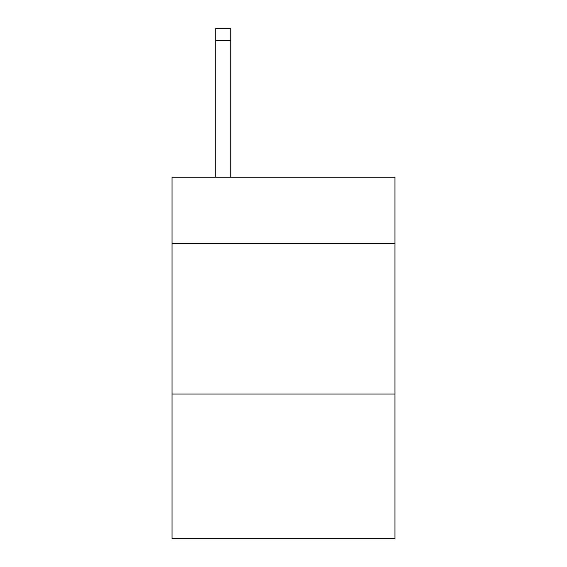 <?xml version="1.0" encoding="UTF-8"?>
<svg xmlns="http://www.w3.org/2000/svg" width="567" height="567" viewBox="0 0 567 567"><rect width="100%" height="100%" fill="white"/><g stroke="black" fill="none" stroke-linecap="round" stroke-linejoin="round"><path stroke-width="0.85" d="M394.958 243.434L394.958 177.159L172.042 177.159L172.042 243.434L394.958 243.434L394.958 538.65L172.042 538.65L172.042 243.434M394.958 394.058L172.042 394.058M230.783 177.159L230.783 40.399L215.722 40.399L215.722 28.35L230.783 28.35L230.783 40.399M215.722 177.159L215.722 40.399M230.783 28.35L215.722 28.35"/></g></svg>
